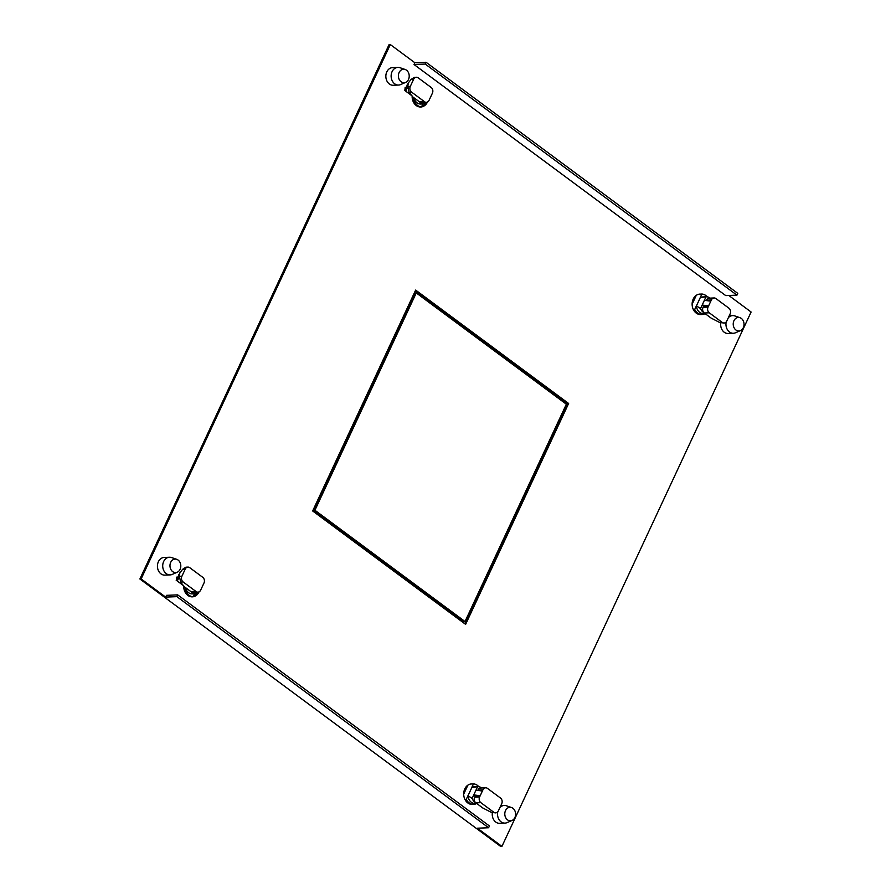 <?xml version="1.0" encoding="UTF-8"?>
<svg xmlns="http://www.w3.org/2000/svg" width="891" height="891" viewBox="0 0 891 891"><rect width="100%" height="100%" fill="white"/><g stroke="black" fill="none" stroke-linecap="round" stroke-linejoin="round"><path stroke-width="1.34" d="M740.499 330.583A6.76 5.413 -92.4 0 1 735.921 329.993A6.76 5.413 -92.4 0 1 733.939 320.727A6.76 5.413 -92.4 0 1 739.964 317.686A6.76 5.413 -92.4 0 1 741.323 318.41A6.76 5.413 -92.4 0 1 743.317 327.676A6.76 5.413 -92.4 0 1 740.499 330.583L735.476 332.777A8.832 7.072 -92.4 0 1 733.393 333.256A8.832 7.072 -92.4 0 1 729.495 332.009A8.832 7.072 -92.4 0 1 726.198 321.952M728.348 317.697A8.832 7.072 -92.4 0 1 732.658 315.603A8.832 7.072 -92.4 0 1 734.774 315.915L739.964 317.686M696.294 295.322L692.118 304.276M693.332 309.522L694.702 309.467A10.235 8.197 -92.4 0 0 702.119 314.501A10.235 8.197 -92.4 0 0 705.137 313.632M707.231 296.859A10.235 8.197 -92.4 0 0 701.896 294.041L699.279 294.153M694.702 309.467L696.394 305.847A8.309 6.66 87.6 0 0 703.367 313.565L704.948 313.498M696.394 305.847L700.549 308.542L702.186 305.045L708.601 305.914L703.623 306.114L703.066 307.306A4.154 3.33 87.6 0 0 703.879 312.652A8.309 6.66 -92.4 0 1 700.549 308.542M706.218 296.803L702.676 296.948A8.309 6.66 87.6 0 0 700.203 297.661L706.017 296.814A8.309 6.66 -92.4 0 1 706.218 296.803A8.309 6.66 -92.4 0 1 710.082 298.129M703.623 306.114L702.186 305.045L706.017 296.814M708.044 307.105L711.363 299.977A4.154 3.33 -92.4 0 1 714.081 297.962A4.154 3.33 -92.4 0 1 715.918 298.552L728.905 308.186A4.154 3.33 -92.4 0 1 730.13 313.888L726.8 321.016A4.154 3.33 -92.4 0 1 724.093 323.021A4.154 3.33 -92.4 0 1 722.256 322.431L709.269 312.808A4.154 3.33 -92.4 0 1 708.044 307.105L703.066 307.306M703.879 312.652A4.154 3.33 87.6 0 0 704.291 313.008L711.152 318.098L719.772 322.542L724.093 323.021M710.806 301.169L704.391 300.312M696.45 305.847L700.27 297.661M701.896 294.041L700.203 297.661M714.081 297.962L709.102 298.173A4.154 3.33 87.6 0 0 706.385 300.189L706.218 300.557M407.978 85.269L407.22 84.723M423.147 103.935A10.647 8.531 -92.4 0 1 422.546 104.726M405.683 82.373L400.66 84.567A8.832 7.072 -92.4 0 1 398.578 85.046A8.832 7.072 -92.4 0 1 394.68 83.799A8.832 7.072 -92.4 0 1 392.073 71.681A8.832 7.072 -92.4 0 1 397.843 67.393A8.832 7.072 -92.4 0 1 399.959 67.705L405.149 69.476A6.76 5.413 -92.4 0 1 406.508 70.2A6.76 5.413 -92.4 0 1 408.501 79.466A6.76 5.413 -92.4 0 1 405.683 82.373A6.76 5.413 -92.4 0 1 401.106 81.783A6.76 5.413 -92.4 0 1 399.123 72.516A6.76 5.413 -92.4 0 1 405.149 69.476M405.806 91.238A14.546 11.65 -92.4 0 1 406.508 89.434A14.546 11.65 -92.4 0 1 407.777 87.24M409.192 92.386A10.235 8.197 87.6 0 0 408.835 93.488M404.893 90.57L405.149 87.285M413.547 97.475A10.235 8.197 -92.4 0 0 421.51 106.942L420.151 106.998M413.959 97.776A8.309 6.66 87.6 0 0 420.719 104.035L424.272 103.879A8.309 6.66 -92.4 0 1 420.006 102.209A4.154 3.33 87.6 0 0 421.387 102.521L426.366 102.309A4.154 3.33 -92.4 0 1 424.528 101.719L411.542 92.096A4.154 3.33 -92.4 0 1 410.317 86.394L413.636 79.266A4.154 3.33 -92.4 0 1 416.353 77.25A4.154 3.33 -92.4 0 1 418.191 77.84L431.177 87.474A4.154 3.33 -92.4 0 1 432.402 93.176L429.083 100.293A4.154 3.33 -92.4 0 1 426.366 102.309M425.174 102.365L424.472 103.868A8.309 6.66 -92.4 0 1 424.272 103.879M420.006 102.209A4.154 3.33 87.6 0 1 419.55 101.93L412.7 96.841L409.058 92.196L407.833 86.494L410.317 86.394M416.353 77.25L414.337 77.339L411.152 79.366L408.245 82.986L407.833 86.494M427.457 102.042A10.235 8.197 87.6 0 0 427.457 102.031A10.235 8.197 87.6 0 1 421.51 106.931L422.902 103.946M178.801 574.572L179.548 575.118M194.728 593.785A10.647 8.531 -92.4 0 1 194.127 594.564M177.264 572.222L172.241 574.417A8.832 7.072 -92.4 0 1 170.159 574.895A8.832 7.072 -92.4 0 1 166.261 573.648A8.832 7.072 -92.4 0 1 163.654 561.53A8.832 7.072 -92.4 0 1 169.424 557.243A8.832 7.072 -92.4 0 1 171.54 557.554L176.73 559.325A6.76 5.413 -92.4 0 1 178.089 560.049A6.76 5.413 -92.4 0 1 180.082 569.316A6.76 5.413 -92.4 0 1 177.264 572.222A6.76 5.413 -92.4 0 1 172.687 571.632A6.76 5.413 -92.4 0 1 170.693 562.366A6.76 5.413 -92.4 0 1 176.73 559.325M177.376 581.088A14.546 11.65 -92.4 0 1 178.089 579.284A14.546 11.65 -92.4 0 1 179.358 577.09M180.773 582.235A10.235 8.197 87.6 0 0 180.416 583.338M176.73 577.134L176.474 580.42M194.483 593.796L193.091 596.792L191.721 596.847A10.235 8.197 -92.4 0 1 191.721 596.847M199.027 591.891A10.235 8.197 87.6 0 0 199.038 591.88A10.235 8.197 87.6 0 1 193.091 596.781A10.235 8.197 -92.4 0 1 185.128 587.325M185.54 587.626A8.309 6.66 87.6 0 0 192.3 593.885L195.853 593.729A8.309 6.66 -92.4 0 1 191.587 592.058A4.154 3.33 87.6 0 0 192.968 592.37L197.947 592.159A4.154 3.33 -92.4 0 1 196.109 591.568L183.123 581.946A4.154 3.33 -92.4 0 1 181.898 576.243L185.217 569.115A4.154 3.33 -92.4 0 1 187.934 567.099A4.154 3.33 -92.4 0 1 189.761 567.69L202.758 577.323A4.154 3.33 -92.4 0 1 203.983 583.026L200.653 590.143A4.154 3.33 -92.4 0 1 197.947 592.159M196.755 592.214L196.053 593.718A8.309 6.66 -92.4 0 1 195.853 593.729M183.123 581.946L180.628 582.046L182.276 584.24L184.281 586.69L191.131 591.78A4.154 3.33 87.6 0 0 191.587 592.058M185.217 569.115L182.733 569.215L185.918 567.188L187.934 567.099M182.733 569.215L179.826 572.835L179.403 576.343L181.898 576.243M180.628 582.046L179.403 576.343M512.08 820.433A6.76 5.413 -92.4 0 1 507.502 819.843A6.76 5.413 -92.4 0 1 505.52 810.576A6.76 5.413 -92.4 0 1 511.545 807.536A6.76 5.413 -92.4 0 1 512.904 808.26A6.76 5.413 -92.4 0 1 514.898 817.526A6.76 5.413 -92.4 0 1 512.08 820.433L507.057 822.627A8.832 7.072 -92.4 0 1 504.974 823.106A8.832 7.072 -92.4 0 1 501.076 821.858A8.832 7.072 -92.4 0 1 497.779 811.801M499.929 807.547A8.832 7.072 -92.4 0 1 504.239 805.453A8.832 7.072 -92.4 0 1 506.355 805.765L511.545 807.536M463.699 794.126L467.875 785.16M464.913 799.372L466.283 799.316L467.964 795.696A8.309 6.66 87.6 0 0 474.948 803.415L476.529 803.348M471.785 787.51L477.598 786.664A8.309 6.66 -92.4 0 1 477.799 786.653L474.257 786.798A8.309 6.66 87.6 0 0 471.785 787.51L473.477 783.891L470.849 784.002A10.235 8.197 -92.4 0 1 470.86 784.002M473.477 783.891A10.235 8.197 -92.4 0 1 478.812 786.708M476.707 803.482A10.235 8.197 -92.4 0 1 473.689 804.35A10.235 8.197 -92.4 0 1 466.283 799.316M475.204 795.964L480.182 795.763L479.625 796.955A4.154 3.33 -92.4 0 0 480.85 802.657L493.837 812.28A4.154 3.33 -92.4 0 0 495.674 812.87A4.154 3.33 -92.4 0 0 498.381 810.866L501.711 803.738A4.154 3.33 -92.4 0 0 500.486 798.035L487.488 788.401A4.154 3.33 -92.4 0 0 485.662 787.811A4.154 3.33 -92.4 0 0 482.944 789.827L482.387 791.019L475.972 790.161L473.756 794.895L475.204 795.964L474.647 797.155A4.154 3.33 87.6 0 0 475.46 802.501A8.309 6.66 -92.4 0 1 472.13 798.392L467.964 795.696M477.799 786.653A8.309 6.66 -92.4 0 1 481.663 787.978M482.387 791.019L480.182 795.763L473.756 794.895L472.13 798.392M475.46 802.501A4.154 3.33 87.6 0 0 475.872 802.858L482.733 807.948L491.353 812.392L493.837 812.28M495.674 812.87L491.353 812.392M471.851 787.51L468.031 795.696M477.598 786.664L475.972 790.161M485.662 787.811L480.683 788.023A4.154 3.33 87.6 0 0 477.966 790.039L477.799 790.406M421.398 106.942A10.235 8.197 87.6 0 1 420.775 106.998A10.235 8.197 87.6 0 1 412.154 95.95L404.603 90.347L408.457 82.718M736.946 295.144L425.219 64.052L426.043 62.27L737.77 293.362L736.946 295.144L725.753 295.612L414.025 64.52L414.85 62.738L390.314 44.55L389.077 44.606L139.887 578.983L500.686 846.45L501.923 846.394L751.113 312.017L728.805 295.478M501.923 846.394L477.387 828.207L488.591 827.739L489.415 825.968L177.688 594.876L176.864 596.647L488.591 827.739M390.314 44.55L141.134 578.927L165.67 597.115L166.494 595.333L177.688 594.876M492.355 812.792A8.832 7.072 87.6 0 0 499.684 823.329L504.974 823.106M472.107 783.957A10.235 8.197 87.6 0 0 471.473 783.946A10.235 8.197 87.6 0 0 464.79 788.903A10.235 8.197 87.6 0 0 463.71 793.358A10.235 8.197 87.6 0 0 472.33 804.406L473.689 804.35M169.424 557.243L164.133 557.465A8.832 7.072 87.6 0 0 158.375 561.742A8.832 7.072 87.6 0 0 158.475 570.775A8.832 7.072 87.6 0 0 164.868 575.118L170.159 574.895M700.526 294.108A10.235 8.197 87.6 0 0 699.892 294.097A10.235 8.197 87.6 0 0 693.209 299.053A10.235 8.197 87.6 0 0 692.14 303.508A10.235 8.197 87.6 0 0 700.749 314.556L702.119 314.501M720.774 322.943A8.832 7.072 87.6 0 0 728.103 333.479L733.393 333.256M397.843 67.393L392.552 67.616A8.832 7.072 87.6 0 0 386.794 71.893A8.832 7.072 87.6 0 0 386.894 80.925A8.832 7.072 87.6 0 0 393.287 85.269L398.578 85.046M180.038 572.568L176.173 580.197L183.735 585.799A10.235 8.197 87.6 0 0 192.345 596.847A10.235 8.197 87.6 0 0 192.979 596.792M465.625 624.368L568.625 403.489L415.651 290.087L312.652 510.966L465.625 624.368M426.098 102.32A10.235 8.197 -92.4 0 1 423.648 105.45A10.235 8.197 -92.4 0 1 421.666 106.597M197.679 592.17A10.235 8.197 -92.4 0 1 195.229 595.288A10.235 8.197 -92.4 0 1 193.247 596.447M415.317 290.811L567.378 403.545L464.723 623.7M139.887 578.983L141.134 578.927M165.67 597.115L176.864 596.647M426.043 62.27L414.85 62.738M425.219 64.052L414.025 64.52M567.378 403.545L568.625 403.489M415.017 292.994L313.688 510.309L463.777 621.573L465.013 621.517L566.353 404.202L416.264 292.939L415.017 292.994M416.264 292.939L314.924 510.253L313.688 510.309M314.924 510.253L465.013 621.517M709.269 312.808L704.291 313.008M719.772 322.542L722.256 322.431M711.363 299.977L706.385 300.189M413.636 79.266L411.152 79.366M411.542 92.096L409.058 92.196M419.55 101.93L424.528 101.719M191.131 591.78L196.109 591.568M474.647 797.155L479.625 796.955M480.85 802.657L475.872 802.858M482.944 789.827L477.966 790.039M729.261 315.748L732.658 315.603M500.842 805.598L504.239 805.453"/></g></svg>
